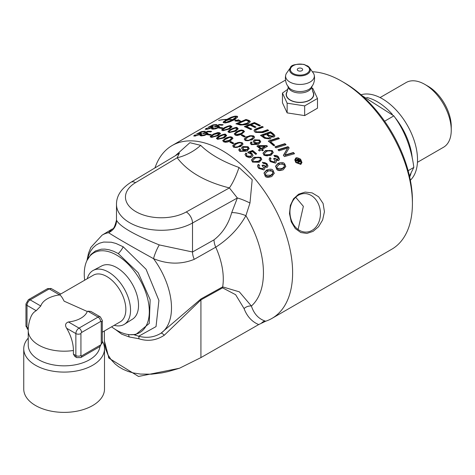 <?xml version="1.0" encoding="UTF-8"?>
<svg xmlns="http://www.w3.org/2000/svg" width="475" height="475" viewBox="0 0 475 475"><rect width="100%" height="100%" fill="white"/><g stroke="black" fill="none" stroke-linecap="round" stroke-linejoin="round"><path stroke-width="0.71" d="M108.431 357.188L108.941 358.162L138.516 376.455L179.485 368.244L200.925 357.598L258.709 324.567L265.709 321.207A99.815 57.629 -120 0 0 271.949 318.41A99.815 57.629 -120 0 0 287.25 238.426A99.815 57.629 -120 0 0 222.045 150.468A99.815 57.629 -120 0 0 172.14 145.528A99.815 57.629 -120 0 0 156.269 164.451M254.588 131.682L253.994 130.566L254.974 129.295L262.2 126.457A99.815 57.629 60 0 1 262.924 126.873A99.815 57.629 60 0 1 263.316 127.098L256.067 129.912L255.615 131.088L256.435 131.848L262.016 131.747L267.556 129.722A99.815 57.629 60 0 1 268.678 130.465L262.764 132.608L255.568 132.412L254.588 131.682M312.372 71.737A99.815 57.629 60 0 1 341.84 81.308L341.84 81.308A99.815 57.629 60 0 1 412.419 203.555A99.815 57.629 60 0 1 391.75 249.244L271.949 318.41M266.16 166.244L266.695 165.342L266.101 164.077L263.186 163.37L262.378 162.242L266.891 163.59L267.983 165.923L267.158 167.39L264.415 167.093L264.866 168.447L263.934 169.925L258.703 168.376L257.664 166.672L257.794 165.068L258.418 164.374L259.534 165.324L258.899 166.565L259.528 167.912L262.871 168.756L263.548 167.622L262.052 165.442L263.019 165.051L266.16 166.244L266.16 166.648L266.677 165.537M256.049 127.08L254.903 127.526A99.815 57.629 -120 0 0 250.064 125.204L246.567 126.611A99.815 57.629 60 0 1 251.833 129.099L250.687 129.544A99.815 57.629 -120 0 0 244.31 126.611L254.374 122.538A99.815 57.629 60 0 1 260.425 125.477L259.285 125.923A99.815 57.629 -120 0 0 254.345 123.488L251.204 124.741A99.815 57.629 60 0 1 256.049 127.08M238.925 124.664A99.815 57.629 -120 0 0 235.921 123.803L245.985 119.474A99.815 57.629 60 0 1 248.502 120.264L249.743 120.822L250.289 121.665L248.615 123.518C248.633 124.308 245.902 124.812 240.427 125.032L238.925 124.664M274.093 137.032L270.548 136.984L270.898 138.16L270.192 139.027L264.599 138.278A99.815 57.629 -120 0 0 260.478 135.357L270.542 131.747A99.815 57.629 60 0 1 273.202 133.671L274.924 135.85L274.093 137.032M225.049 121.054L225.168 119.89A99.815 57.629 60 0 1 225.975 119.866L231.218 117.23L235.351 116.143A99.815 57.629 60 0 1 236.954 116.238L237.637 116.713L237.328 117.396L234.181 119.825A99.815 57.629 60 0 1 237.055 120.306L238.42 119.795L240.932 121.285L235.072 121.042L236.787 120.401A99.815 57.629 -120 0 0 233.985 119.938L229.11 122.14L225.429 122.894A99.815 57.629 -120 0 0 223.832 122.793L223.149 122.366L223.968 121.285A99.815 57.629 60 0 1 225.572 121.303L224.746 122.413L225.613 122.55L232.388 119.742A99.815 57.629 -120 0 0 228.327 119.486L228.517 119.373A99.815 57.629 60 0 1 232.578 119.629L235.386 117.604L235.933 116.322L231.735 117.699L227.572 119.86A99.815 57.629 60 0 1 228.38 119.884L225.049 121.054L225.013 120.68M274.882 146.828L284.947 143.658A99.815 57.629 60 0 1 286.057 144.732L275.993 147.868A99.815 57.629 -120 0 0 274.882 146.828M226.474 119.492A99.815 57.629 -120 0 0 218.654 120.448L218.85 120.335A99.815 57.629 60 0 1 226.67 119.379L226.474 119.492M295.83 162.557L294.779 159.885L295.83 157.955L296.881 157.641L299.897 158.692L300.847 159.659L301.904 162.397L300.847 164.415L295.83 162.557M273.636 145.694A99.815 57.629 -120 0 0 268.238 141.087L278.303 137.708A99.815 57.629 60 0 1 279.413 138.647L270.489 141.609A99.815 57.629 60 0 1 274.782 145.326L273.636 145.694M216.897 124.545L215.953 125.091A99.815 57.629 -120 0 0 212.741 125.358L210.146 126.665L212.171 126.196L213.222 126.481L212.064 127.538L209.528 128.66L206.441 129.384L205.253 129.218L206.097 128.446L207.219 128.232L206.607 128.802L207.243 128.921L210.924 127.644L211.791 126.89L211.037 126.724L207.973 127.431L212.895 124.919A99.815 57.629 60 0 1 216.897 124.545M279.021 150.812A99.815 57.629 -120 0 0 277.934 149.738L287.998 146.668A99.815 57.629 60 0 1 289.18 147.879L284.976 155.016L293.437 152.499A99.815 57.629 60 0 1 294.524 153.74L284.472 156.59A99.815 57.629 -120 0 0 283.355 155.355L287.648 148.093L279.021 150.812M218.803 128.03L219.794 127.454A99.815 57.629 60 0 1 222.84 127.912L221.849 128.488A99.815 57.629 -120 0 0 218.803 128.03M212.355 127.876L213.477 127.823L212.871 128.47L213.501 128.749L217.182 127.716L218.049 126.89L217.289 126.552L214.231 126.89L219.153 124.503A99.815 57.629 60 0 1 223.155 124.711L222.211 125.258A99.815 57.629 -120 0 0 218.999 125.062L216.398 126.302L218.429 126.059L219.48 126.599L218.322 127.757L215.787 128.79L212.699 129.212L211.512 128.755L212.355 127.876L212.355 128.292L212.966 128.256M251.987 139.911L245.26 140.582L244.257 138.985L246.739 136.622L253.484 135.838L254.357 136.711L254.374 137.768L251.987 139.911M244.239 139.199L246.739 136.99L249.702 135.737L252.338 135.708L253.484 136.2L254.469 137.429M224.218 127.745C228.285 125.827 230.535 125.234 230.963 125.946L231.966 126.736L229.467 129.028L222.739 130.696L221.736 129.8L224.218 127.745L224.218 128.131C228.291 126.225 230.535 125.62 230.963 126.326L231.937 126.932M254.137 142.993L253.169 141.425L254.392 139.787L259.641 140.006L260.733 141.805L258.513 144.329L251.293 144.661L250.277 143.147L251.037 141.912L252.077 142.524L251.56 143.361L252.13 144.216L256.933 143.919L254.137 142.993M230.476 129.331C235.06 127.425 237.31 126.926 237.221 127.828L238.224 128.802L235.725 131.201L228.998 132.578L227.994 131.474L230.476 129.331L230.476 129.705L233.736 128.256L236.235 127.983L238.201 128.992M267.496 146.294L262.277 149.31A99.815 57.629 60 0 1 263.364 150.26L262.455 150.783A99.815 57.629 -120 0 0 261.369 149.833L259.439 150.949A99.815 57.629 -120 0 0 258.447 150.1L260.377 148.99A99.815 57.629 -120 0 0 256.886 146.134L257.794 145.611L266.683 145.599A99.815 57.629 60 0 1 267.496 146.294M236.734 131.611L239.335 130.405L241.543 130.007L243.479 130.393L244.482 131.533L241.312 134.407L237.185 135.559L235.256 135.137L234.252 133.843L236.734 131.611L236.734 131.979L239.335 130.773L241.846 130.376L243.479 130.762L244.465 131.723M234.234 134.027L236.734 131.979M270.762 155.503L264.029 155.319L263.031 153.128L265.513 150.51L272.252 150.569L273.262 152.517L270.762 155.503M263.007 153.401L265.513 150.89L272.252 150.955L273.25 152.713M241.324 135.387L242.315 134.817A99.815 57.629 60 0 1 245.361 136.473L244.37 137.049A99.815 57.629 -120 0 0 241.324 135.387M277.685 159.458L278.219 158.555L277.62 157.29L274.71 156.59L273.903 155.462L276.159 155.396L277.406 155.948L278.415 156.803L279.502 159.137L278.683 160.603L275.939 160.307L276.391 161.66L275.458 163.133L270.228 161.589L269.093 159.214L269.937 157.593L271.059 158.537L270.423 159.778L271.053 161.126L274.39 161.963L275.072 160.829L273.576 158.656L274.544 158.27L277.685 159.458L277.685 159.855L278.202 158.751M278.029 163.335C281.544 162.011 283.789 162.26 284.768 164.077L285.778 166.476L283.278 169.735C279.508 171.083 277.263 170.774 276.545 168.827L275.548 166.155L278.029 163.335L278.029 163.744L284.768 164.498L285.766 166.683M275.524 166.476L278.029 163.744M211.63 131.421L210.686 131.961A99.815 57.629 -120 0 0 207.474 131.765L204.879 133L206.904 132.762L207.955 133.303L206.797 134.467L204.262 135.5L201.174 135.915L199.987 135.458L200.83 134.573L201.952 134.526L201.347 135.167L201.982 135.452L205.657 134.419L206.524 133.6L205.77 133.255L202.712 133.594L207.628 131.201A99.815 57.629 60 0 1 211.63 131.421M194.572 135.132L195.694 134.918L195.088 135.506L195.724 135.613L199.399 134.336L200.266 133.582L199.512 133.416L196.454 134.116L201.37 131.611A99.815 57.629 60 0 1 205.372 131.237L204.428 131.783A99.815 57.629 -120 0 0 201.216 132.05L198.621 133.35L200.646 132.887L201.697 133.178L200.539 134.235L194.916 136.076L193.729 135.903L194.572 135.132L194.572 135.565L195.088 135.464M217.948 135.749L211.215 137.412L210.211 136.515L213.548 133.992L217.728 132.572L219.438 132.667L220.442 133.457L217.948 135.749M210.324 135.203A99.815 57.629 -120 0 0 207.278 134.74L208.276 134.164A99.815 57.629 60 0 1 211.322 134.627L210.324 135.203M224.206 137.928L217.473 139.306L216.469 138.201L218.951 136.052C223.541 134.152 225.785 133.653 225.696 134.556L226.7 135.529L224.206 137.928M235.214 143.367L241.959 142.583L242.832 143.462L242.885 144.424L240.463 146.662L233.736 147.333L232.732 145.736L235.214 143.367L235.214 143.735L237.672 142.619L240.023 142.322L241.959 142.951L242.951 144.186M232.714 145.95L235.214 143.735M230.464 140.778L227.875 141.954L225.661 142.298L223.731 141.877L222.727 140.576L226.248 137.786L230.328 136.747L231.954 137.127L232.958 138.273L230.464 140.778M222.71 140.766L225.209 138.712L228.261 137.37L230.868 137.168L231.954 137.495L232.94 138.463M239.513 148.663L240.552 149.281L240.041 150.171L240.605 150.973L245.409 150.682L242.612 149.75L241.65 148.313L241.84 147.47L242.868 146.543L248.116 146.763L249.209 148.568L246.988 151.092L239.774 151.424L238.753 149.904L239.513 148.663L240.32 149.506M233.837 143.218L232.845 143.794A99.815 57.629 -120 0 0 229.799 142.132L230.791 141.556A99.815 57.629 60 0 1 233.837 143.218M245.872 153.051L246.994 153.835L246.382 154.868L247.018 155.99L250.699 156.305L251.56 155.093L250.806 153.781L248.556 153.027L247.748 152.208L252.67 150.444A99.815 57.629 60 0 1 256.672 153.829L255.728 154.375A99.815 57.629 -120 0 0 252.516 151.638L249.915 152.528L251.946 153.502L252.991 155.438L251.839 157.172L249.304 157.706L246.216 156.459L245.023 154.482L245.872 153.051L246.763 154.042M259.237 162.284L252.51 162.094L251.507 159.903L253.988 157.278L260.733 157.344L261.737 159.297L259.237 162.284M251.489 160.17L253.988 157.664L260.733 157.73L261.725 159.487M266.505 170.127C270.406 168.72 272.656 168.969 273.244 170.875L274.253 173.274L271.753 176.54C267.579 177.769 265.341 177.46 265.026 175.625L264.023 172.953L266.505 170.127L266.505 170.537L273.244 171.297L274.241 173.482M263.999 173.268L266.505 170.537M323.089 203.46L324.437 211.719L322.644 219.943L318.582 226.7L313.09 231.367L306.945 233.415L300.829 232.542L295.278 228.552L291.246 221.849L289.489 213.625L290.332 205.485L293.52 198.805L298.662 194.168L305.152 192.09L312.146 192.892L318.642 196.792L323.089 203.46M257.581 166.197L258.418 164.766L259.332 165.543M264.415 167.093L264.854 168.649M262.61 162.569L264.617 162.569L265.792 163.073L266.891 163.988L267.971 166.125M262.396 165.704L263.019 165.448L266.16 166.648M258.917 166.773L259.528 168.31L262.871 169.159L263.536 167.817M258.418 164.374L258.418 164.766M263.019 165.051L263.019 165.448M246.567 126.611L246.567 126.979A99.364 57.368 60 0 1 251.423 129.259M251.204 124.741L251.204 125.109A99.364 57.368 60 0 1 255.639 127.235M244.762 126.795L254.374 122.906A99.364 57.368 60 0 1 260.027 125.632M254.374 122.538L254.374 122.906M236.467 123.945L245.985 119.848A99.364 57.368 60 0 1 248.502 120.638L250.266 121.855M245.985 119.474L245.985 119.848M249.743 120.822L249.743 121.19M242.286 124.498L247.534 123.049L248.55 121.279L247.428 120.769A99.815 57.629 -120 0 0 245.955 120.294L238.171 123.613A99.815 57.629 60 0 1 239.495 123.999L242.286 124.498L242.286 124.872L243.693 124.735L247.534 123.423L248.55 121.647M238.171 123.613L238.171 123.987A99.364 57.368 60 0 1 239.495 124.379L242.286 124.872M248.775 121.933L248.55 121.279M270.548 136.984L270.898 138.136M260.828 135.595L270.542 132.115A99.364 57.368 60 0 1 273.202 134.045L274.906 136.034M267.342 134.057A99.815 57.629 60 0 1 269.117 135.339L272.988 136.254L273.452 135.583L272.371 134.306A99.815 57.629 -120 0 0 270.512 132.941L267.342 134.057L267.342 134.425A99.364 57.368 60 0 1 269.117 135.713L272.988 136.622L273.428 135.767M262.728 135.702A99.815 57.629 60 0 1 264.694 137.103L265.798 137.851L269.052 138.142L269.545 137.257L268.417 136.064A99.815 57.629 -120 0 0 266.202 134.461L262.728 135.702L262.728 136.07A99.364 57.368 60 0 1 264.694 137.477L265.798 138.225L269.052 138.51L269.545 137.619M265.798 137.851L265.798 138.225M270.542 131.747L270.542 132.115M238.42 119.795L239.584 121.101M236.259 120.988L236.787 120.401M237.055 120.306L237.055 120.692L238.42 120.181M237.559 116.476L237.577 116.939M237.328 116.316L237.559 116.874M236.954 116.238L237.328 116.713M235.351 116.143L235.351 116.44M236.033 116.577A99.364 57.368 60 0 1 236.954 116.642M234.781 116.173L234.804 116.577M234.056 116.298L234.056 116.707L234.781 116.577M233.201 116.523L233.201 116.933L234.056 116.707M223.214 122.592L223.968 121.701A99.364 57.368 60 0 1 225.168 121.701M223.256 122.069L223.256 122.479M232.245 116.838L232.245 117.248L233.201 116.933M223.535 121.707L223.535 122.117M231.218 117.23L231.218 117.64L232.245 117.248M223.968 121.285L223.968 121.701M230.138 117.687L230.138 118.097L231.218 117.64M229.039 118.198L229.039 118.607L230.138 118.097M227.958 118.738L227.958 119.154L229.039 118.607M226.931 119.302L226.931 119.712L227.958 119.154M224.746 122.413L224.758 122.841M225.975 119.866L225.975 120.276L226.931 119.712M225.168 119.89L225.168 120.306A99.364 57.368 60 0 1 225.975 120.276M225.049 121.463L225.168 120.306M225.613 122.55L225.613 122.888M225.821 122.888L230.428 121.161L232.388 120.139L232.388 119.742M226.468 122.312L226.468 122.716M227.4 122.01L227.4 122.413M228.386 121.647L228.386 122.045M229.407 121.226L229.407 121.624M230.428 120.763L230.428 121.161M231.432 120.264L231.432 120.656M232.388 120.003A99.364 57.368 60 0 1 232.578 120.027L235.386 118.002L236.033 116.529M232.578 119.629L232.578 120.027M233.445 119.1L233.445 119.492M234.217 118.572L234.217 118.97M235.98 116.82L235.98 117.218M234.87 118.073L234.87 118.471M235.76 117.183L235.76 117.58M235.386 117.604L235.386 118.002M275.191 147.113L284.947 144.044A99.364 57.368 60 0 1 285.76 144.822M284.947 143.658L284.947 144.044M294.791 160.099L295.83 158.377L300.847 160.087L301.892 162.61M295.486 160.336L296.317 162.705L300.36 164.202L301.192 162.355M300.354 159.944L296.317 158.567L295.474 160.123L296.317 162.272L300.36 163.762L301.203 162.141L300.354 159.944M262.2 126.457L262.2 126.825A99.364 57.368 60 0 1 262.936 127.247M255.52 130.863L256.435 132.21L262.016 132.115L267.556 130.091A99.364 57.368 60 0 1 268.322 130.589M255.497 131.041L255.497 130.678L255.615 131.088M267.556 129.722L267.556 130.091M256.714 128.553L256.714 128.921L262.2 126.825M254.012 130.75L254.974 129.657L256.714 128.921M297.623 162.693L297.867 161.524M298.532 162.254L298.181 163.43A99.815 57.629 -120 0 0 297.51 162.551L297.896 161.286L297.635 160.669A99.815 57.629 -120 0 0 297.493 160.491L296.4 161.126A99.815 57.629 -120 0 0 295.86 160.437L298.526 158.899A99.815 57.629 60 0 1 299.072 159.582L300.253 161.512L299.933 162.112L298.466 161.607L298.532 162.688M296.091 160.734L298.526 159.321A99.364 57.368 60 0 1 299.072 160.01L300.23 161.726M297.914 160.247A99.815 57.629 60 0 1 298.134 160.526L299.327 161.375L298.864 160.111A99.815 57.629 -120 0 0 298.644 159.826L297.914 160.675A99.364 57.368 60 0 1 298.134 160.96L299.327 161.809L299.404 161.31M298.526 158.899L298.526 159.321M268.565 141.354L278.303 138.083A99.364 57.368 60 0 1 279.098 138.753M278.303 137.708L278.303 138.083M270.489 141.609L270.489 141.983A99.364 57.368 60 0 1 274.473 145.427M205.414 129.378L206.613 128.778M211.541 126.718L213.132 126.718M213.328 125.287A99.364 57.368 60 0 1 216.095 125.008M210.437 128.321L211.791 126.89M206.097 128.446L206.097 128.879M212.895 124.919L212.895 125.341M278.237 150.035L287.998 147.06A99.364 57.368 60 0 1 289.043 148.135M287.998 146.668L287.998 147.06M287.648 148.093L283.492 155.509M284.976 155.016L284.976 155.414L293.437 152.908A99.364 57.368 60 0 1 294.239 153.823M293.437 152.499L293.437 152.908M219.361 128.102L219.794 127.852A99.364 57.368 60 0 1 222.324 128.208M219.794 127.454L219.794 127.852M212.865 128.47L213.501 129.153L217.182 128.113L218.049 126.89M214.949 126.956L219.153 124.913A99.364 57.368 60 0 1 222.555 125.056M219.153 124.503L219.153 124.913M211.583 128.945L212.355 128.292M217.217 126.546L219.426 126.807M216.398 126.302L216.398 126.611M245.557 139.484L246.638 140.731L248.775 140.636L252.136 138.86L253.169 137.317M250.99 135.963L247.76 137.227L245.533 139.306L246.068 140.113L248.698 140.291L252.35 138.332L253.116 137.507L253.122 136.788L250.99 135.963M221.736 130.186L224.218 128.131M223.547 130.227L228.451 128.737L230.672 126.884L230.132 126.415L228.469 126.492L225.239 127.953L223.072 129.544L223.547 130.607L228.451 129.117L230.339 127.84L230.672 126.884M223.018 129.776L223.547 130.607M250.289 143.331L251.037 142.28L251.839 142.749M253.181 141.609L254.392 140.155L259.641 140.374L260.722 141.995M251.59 143.545L252.13 144.584L256.933 144.293L257.123 143.8M254.606 141.782L255.253 143.034L258.632 143.153L259.522 141.758M258.632 142.785L259.54 141.574L258.946 140.564L255.378 140.511L254.588 141.562L255.253 142.666L258.632 142.785L258.632 143.153M251.037 141.912L251.037 142.28M236.39 128.298L234.727 128.256L231.497 129.657L229.645 130.91L229.407 131.878L229.805 132.109L234.709 130.797L236.877 129.129L236.39 128.298M229.306 131.729L229.805 132.483L234.709 131.171L236.894 129.069M227.994 131.854L230.476 129.705M262.277 149.31L262.277 149.684A99.364 57.368 60 0 1 263.103 150.409M257.153 146.353L257.794 145.985L266.683 145.979A99.364 57.368 60 0 1 267.235 146.448M258.715 150.326L260.377 148.99M261.286 148.841L264.919 146.739L264.919 146.365L258.762 146.383L258.762 146.757A99.364 57.368 60 0 1 261.286 148.841L261.286 148.461L264.919 146.365M258.762 146.383A99.815 57.629 60 0 1 261.286 148.461M266.683 145.599L266.683 145.979M257.794 145.611L257.794 145.985M242.648 130.857L240.985 130.696L237.755 132.044L235.849 133.38L235.683 134.401L236.063 134.668L240.967 133.528L243.052 131.967L243.123 131.254L242.648 130.857M235.558 134.193L236.063 135.037L240.967 133.897L243.158 131.723M264.32 153.93L264.438 154.702L265.418 155.64L267.389 155.889L270.904 154.126L271.736 153.306L271.949 152.356M269.758 150.338L266.528 151.436L264.308 153.74L264.842 154.85L269.741 154.494L271.368 153.348L271.926 152.517L271.819 151.543L269.758 150.338M241.656 135.565L242.315 135.179A99.364 57.368 60 0 1 245.041 136.657M242.315 134.817L242.315 135.179M269.099 159.41L269.937 157.985L270.851 158.757M275.939 160.307L276.379 161.862M274.134 155.788L278.415 157.201L279.496 159.339M273.921 158.917L274.544 158.668L277.685 159.855M270.435 159.986L271.053 161.524L274.39 162.367L275.055 161.031M269.937 157.593L269.937 157.985M274.544 158.27L274.544 158.668M277.358 168.358L282.257 168.441L284.382 166.529L283.943 164.534L282.275 163.56L279.045 164.522L276.824 167.004L277.358 168.779L278.795 169.723L280.315 169.723L282.851 168.5L284.216 167.271L284.466 166.137M276.836 167.212L277.358 168.779M200.064 135.642L201.442 134.953M205.687 133.249L207.908 133.517M203.425 133.653L207.628 131.611A99.364 57.368 60 0 1 211.037 131.765M201.347 135.167L201.982 135.85L205.657 134.817L206.524 133.6M204.879 133L204.879 133.315M200.83 134.573L200.83 134.989M207.628 131.201L207.628 131.611M195.088 135.488L195.243 136.04M198.894 135.025L200.266 133.582M201.37 131.611L201.37 132.032M201.727 131.991A99.364 57.368 60 0 1 204.577 131.7M193.889 136.07L194.572 135.565M200.017 133.41L201.608 133.416M210.211 136.901L212.693 134.847L219.438 133.048L220.412 133.653M211.494 136.491L212.028 137.328L216.927 135.838L219.147 133.986L218.607 133.137L216.944 133.214L213.714 134.668L211.494 136.491L212.028 136.942L216.927 135.458L219.147 133.606M208.276 134.164L208.276 134.562A99.364 57.368 60 0 1 210.805 134.924M207.836 134.811L208.276 134.562M216.469 138.575L218.951 136.432L222.205 134.983L224.711 134.71L226.676 135.719M217.787 138.457L218.286 139.211L223.185 137.898L224.996 136.675L225.376 135.797M218.286 138.837L223.185 137.53L225.405 135.601L224.865 135.025L223.203 134.983L219.973 136.378L217.752 138.278L218.286 139.211M241.128 143.046L239.465 142.708L236.235 143.972L234.015 146.057L235.107 147.107L238.017 146.722L241.419 144.525L241.668 143.877L241.128 143.046M234.033 146.229L235.113 147.476L237.251 147.387L240.611 145.611L241.65 144.067M224.034 140.927L224.538 141.776L229.443 140.636L231.64 138.463M229.461 137.435L225.031 139.531L224.117 140.368L224.063 140.992L224.538 141.407L229.443 140.268L231.663 138.267L231.123 137.596L229.461 137.435M240.065 150.302L240.605 151.341L245.409 151.05L245.599 150.563M243.734 149.423L247.113 149.542L248.015 148.331L247.422 147.327L243.853 147.268L243.063 148.319L243.734 149.791L247.113 149.916L247.998 148.515M243.081 148.538L243.734 149.791M241.656 148.366L242.868 146.912L248.116 147.131L249.197 148.752M238.765 150.088L239.513 149.031M230.132 142.304L230.791 141.924A99.364 57.368 60 0 1 233.522 143.403M230.791 141.556L230.791 141.924M246.4 155.058L247.018 156.364L250.699 156.685L251.548 155.277M248.021 152.487L252.67 150.818A99.364 57.368 60 0 1 256.411 153.977M252.67 150.444L252.67 150.818M245.035 154.666L245.872 153.425M249.915 152.528L249.915 152.902L251.946 153.876L252.985 155.622M252.801 160.704L253.317 162.011L258.222 161.66L260.003 160.348L260.425 159.137M258.24 157.112L255.01 158.211L252.783 160.514L253.317 161.625L258.222 161.274L259.843 160.123L260.401 159.291L260.294 158.323L258.24 157.112M265.834 175.156L270.732 175.239L272.846 173.357L272.418 171.333L270.756 170.353L267.526 171.321L265.299 173.797L265.834 175.578L267.116 176.474L268.702 176.546L270.732 175.667L272.395 174.444L272.947 172.936M265.311 174.004L265.834 175.578M298.11 229.496L303.365 206.334L295.693 197.262M410.988 173.446A49.792 28.749 60 0 1 409.67 176.926M366.676 97.482A49.792 28.749 60 0 1 392.35 114.368M394.767 117.218A49.792 28.749 60 0 1 412.258 158.329M361.018 94.763A49.792 28.749 60 0 1 397.967 112.052A49.792 28.749 60 0 1 417.525 159.766A49.792 28.749 60 0 1 410.353 180.221M451.25 130.156L451.25 126.492A32.888 18.988 -120 0 0 427.993 86.212L424.822 84.384A37.371 21.577 60 0 1 451.25 130.156A37.371 21.577 60 0 1 443.508 147.262L417.454 162.302M409.468 176.029L413.832 167.426C411.338 147.838 404.67 130.655 393.834 115.882L361.974 95.606M393.834 115.882L384.613 121.208M413.832 167.426L408.138 170.715M380.083 97.571L406.137 82.531A37.371 21.577 60 0 1 424.822 84.384M87.263 278.706A31.124 17.967 60 0 1 93.32 270.358A31.124 17.967 60 0 1 108.532 272.092A31.124 17.967 60 0 1 128.773 299.208A31.124 17.967 60 0 1 124.432 324.253A31.124 17.967 60 0 1 114.178 325.327M93.32 270.358L101.745 265.917A30.762 17.759 60 0 1 132.163 283.86A30.762 17.759 60 0 1 132.495 319.182L124.432 324.253M59.28 294.91A35.886 35.886 0 0 0 49.94 297.504A23.738 13.704 0 0 0 40.779 306.001L36.225 310.697A31.083 17.943 -120 0 0 30.905 316.884A35.886 35.886 0 0 0 28.239 330.469A35.886 20.722 0 0 0 73.411 350.485A31.083 17.943 -120 0 0 66.648 328.267C64.772 325.197 65.372 323.101 68.436 321.967A23.738 13.704 0 0 0 87.281 311.505L87.827 311.19L90.85 311.416L100.308 316.878A4.489 2.589 120 0 0 98.064 317.098L79.034 328.088A3.586 2.072 60 0 1 81.569 332.482L100.605 321.498A3.586 2.072 -120 0 0 98.064 317.098L87.827 311.19M100.605 321.498A0.897 0.517 -60 0 1 101.24 321.86L101.24 343.841A0.897 0.517 -60 0 1 100.605 344.939L81.569 355.923A0.897 0.517 -60 0 1 80.934 355.561A3.586 2.072 180 0 1 75.863 355.561A4.489 2.589 120 0 0 76.79 357.616L74.854 356.493L73.411 354.148L73.411 350.485M28.239 330.469L28.239 345.123A35.886 20.722 0 0 0 62.896 365.827A35.886 20.722 0 0 0 99.928 346.542M87.281 311.505L64.125 301.168C61.631 296.263 59.897 294.245 58.912 295.123M102.291 332.191L120.276 321.807A26.915 15.538 -120 0 0 125.851 309.486A26.915 15.538 -120 0 0 106.816 276.521A26.915 15.538 -120 0 0 93.355 275.185L59.167 294.928M28.239 338.105A40.375 23.311 0 0 0 23.75 348.787L23.75 389.072A40.375 23.311 0 0 0 35.578 405.555A40.375 23.311 0 0 0 79.574 410.608A40.375 23.311 0 0 0 104.5 389.072L104.5 348.787A40.375 23.311 0 0 0 102.291 341.181M23.75 348.787A40.375 23.311 0 0 0 35.578 365.269A40.375 23.311 0 0 0 79.574 370.322A40.375 23.311 0 0 0 104.5 348.787M311.867 88.089L312.793 88.374L317.484 98.485L304.665 105.889L287.143 103.176L287.143 112.884L282.453 102.772L282.453 93.064L287.909 89.211M287.143 103.176L282.453 93.064M287.357 91.23A13.823 7.98 0 0 0 290.195 100.136A13.823 7.98 0 0 0 307.812 101.062A13.823 7.98 0 0 0 312.58 91.23M304.665 105.889L304.665 115.597L287.143 112.884M304.665 115.597L317.484 108.193L317.484 98.485M290.379 67.729A10.349 5.973 0 0 0 292.653 74.201A10.349 5.973 0 0 0 307.283 74.201A10.349 5.973 0 0 0 309.558 67.729L304.048 64.404C295.521 63.893 290.967 65.004 290.379 67.729L286.657 73.031A14.369 8.295 0 0 0 285.712 75.133A14.369 8.295 0 0 0 289.809 82.015A14.369 8.295 0 0 0 306.268 83.6A14.369 8.295 0 0 0 314.23 75.133A14.369 8.295 0 0 0 313.28 73.031L309.558 67.729A10.349 5.973 0 0 0 307.283 65.752M301.874 68.489A2.69 1.556 0 0 0 300.865 68.121A2.69 1.556 0 0 0 299.072 68.121A2.69 1.556 0 0 0 297.593 70.318A2.69 1.556 0 0 0 301.572 70.834A2.69 1.556 0 0 0 301.874 68.489M311.25 87.412L311.244 87.418A12.475 7.202 180 0 1 308.792 89.431A12.475 7.202 180 0 1 288.693 87.418L288.681 87.406M288.147 86.26C288.509 86.272 288.087 88.302 286.876 92.364A13.603 7.855 0 0 0 293.099 101.27A13.603 7.855 0 0 0 309.587 100.047A13.603 7.855 0 0 0 313.061 92.364C311.849 88.302 311.428 86.272 311.796 86.26M318.832 204.957A19.291 15.212 -95.1 0 1 306.903 232.043A19.291 15.212 -95.1 0 1 291.549 220.703A19.291 15.212 -95.1 0 1 303.472 193.616A19.291 15.212 -95.1 0 1 318.832 204.957M341.84 81.308L344.381 82.775L341.84 81.308M412.419 203.555L412.419 200.622A96.223 55.557 -120 0 0 344.381 82.775M84.675 280.197A45.992 26.552 60 0 1 87.056 260.348A45.992 26.552 60 0 1 139.781 279.466A45.992 26.552 60 0 1 129.978 334.685A45.992 26.552 60 0 1 116.779 330.297A45.992 26.552 60 0 1 111.589 326.818M265.709 321.207A24.344 10.1 -22.5 0 1 265.08 321.035A7.178 5.742 -74 0 0 261.612 323.006M265.08 321.035C258.513 318.784 253.953 313.785 251.394 306.025A7.178 5.302 -21.7 0 0 244.073 308.59C247.047 316.445 251.928 321.771 258.709 324.567M179.2 153.425L177.169 157.765C187.773 171.754 205.182 181.8 229.395 187.916L237.363 197.998L231.699 212.658A13.46 4.091 -162.5 0 1 245.902 215.668L249.975 203.009L252.195 179.692L238.996 167.473C222.336 161.458 209.57 154.09 200.693 145.362L189.893 142.69L175.322 155.741M200.693 145.362A42.619 32.217 -35.3 0 1 177.169 157.765L135.535 182.655A8.972 5.273 -120.9 0 0 130.928 182.281C121.256 188.522 116.44 195.884 116.488 204.375A44.858 25.899 0 0 0 143.818 228.22A44.858 25.899 0 0 0 192.512 223.007L237.363 197.998A13.46 1.936 24.8 0 1 249.975 203.009M231.699 212.658C228.451 224.141 222.555 233.207 214.017 239.857L192.512 251.982L192.512 223.007A8.972 5.088 60.9 0 0 186.277 211.957L229.395 187.916A42.619 13.146 103.3 0 0 238.996 167.473M214.017 239.857A13.46 7.588 -119.4 0 0 215.751 247.178C228.748 238.8 238.8 228.291 245.902 215.668A79.361 45.82 -120 0 1 251.394 306.025L239.335 291.84L222.662 286.882A7.178 4.079 -119.1 0 0 222.585 287.85L235.612 294.69L244.073 308.59M194.257 259.332A13.46 7.588 -119.4 0 1 192.512 251.982L159.273 244.916A13.46 2.903 -67.3 0 0 153.526 258.661C167.61 264.367 181.183 264.593 194.257 259.332L215.751 247.178A58.473 33.761 -120 0 1 222.662 286.882L201.002 298.918L160.954 333.242C154.102 337.351 146.686 338.343 138.718 336.217L156.032 326.604L158.911 300.449L146.068 269.26L123.191 246.786L115.948 243.449L111.251 242.22L103.675 242.054L99.388 243.242L96.11 245.041L92.981 247.831L90.422 251.417L88.487 255.764L87.459 259.558M159.273 244.916C134.14 234.757 119.896 226.533 116.535 220.24A13.46 13.258 -14.1 0 1 108.549 232.691C116.238 237.66 131.231 246.317 153.526 258.661A57.22 33.036 -120 0 1 160.954 333.242A7.178 2.173 -121.6 0 1 164.249 335.261L200.925 299.891L222.585 287.85M116.535 220.24L116.488 220.115C114.98 226.32 113.525 229.306 112.13 229.069L108.549 232.691A57.22 33.036 -120 0 0 102.077 235.167L111.839 229.253M116.488 220.115L116.488 204.375M133.754 334.685L138.712 336.217A7.178 1.936 -71.9 0 1 138.872 338.752C147.767 341.638 156.222 340.48 164.249 335.261M128.292 334.513A7.178 3.931 -76.7 0 1 129.164 336.941L138.872 338.752M115.33 329.418L121.695 334.174L129.164 336.941M179.485 368.244L168.239 371.551L161.922 372.893L151.531 374.187L140.529 374.068L133.35 372.94L128.09 371.438L123.132 369.348L118.637 366.712L115.122 363.963L111.067 359.634L107.926 354.742L105.652 349.048L104.732 344.868L104.375 340.005M266.891 163.59L266.891 163.988M263.168 165.229L263.168 165.627M262.871 168.756L262.871 169.159M259.528 167.912L259.528 168.31M248.502 120.264L248.502 120.638M239.495 123.999L239.495 124.379M241.247 124.414L241.247 124.788M243.693 124.367L243.693 124.735M247.534 123.049L247.534 123.423M269.117 135.339L269.117 135.713M272.988 136.254L272.988 136.622M264.694 137.103L264.694 137.477M269.052 138.142L269.052 138.51M274.223 134.52L274.223 134.894M273.202 133.671L273.202 134.045M300.36 163.762L300.36 164.202M296.317 162.272L296.317 162.705M295.83 157.955L295.83 158.377M300.847 159.659L300.847 160.087M256.435 131.848L256.435 132.21M262.016 131.747L262.016 132.115M254.974 129.295L254.974 129.657M298.134 160.526L298.134 160.96M299.915 160.681L299.915 161.114M297.718 162.011L297.718 162.444M299.072 159.582L299.072 160.01M212.171 126.196L212.171 126.623M210.924 127.644L210.924 128.06M207.243 128.921L207.243 129.271M286.146 150.415L286.146 150.812M287.535 154.185L287.535 154.589M213.501 128.749L213.501 129.153M217.182 127.716L217.182 128.113M218.429 126.059L218.429 126.463M246.068 140.113L246.068 140.481M250.972 139.234L250.972 139.602M246.739 136.622L246.739 136.99M253.484 135.838L253.484 136.2M230.963 125.946L230.963 126.326M228.451 128.737L228.451 129.117M254.392 139.787L254.392 140.155M259.641 140.006L259.641 140.374M255.253 142.666L255.253 143.034M256.933 143.919L256.933 144.293M252.13 144.216L252.13 144.584M237.221 127.828L237.221 128.202M234.709 130.797L234.709 131.171M229.805 132.109L229.805 132.483M243.479 130.393L243.479 130.762M240.967 133.528L240.967 133.897M236.063 134.668L236.063 135.037M264.842 154.85L264.842 155.236M269.741 154.494L269.741 154.886M265.513 150.51L265.513 150.89M272.252 150.569L272.252 150.955M278.415 156.803L278.415 157.201M274.692 158.442L274.692 158.84M274.39 161.963L274.39 162.367M271.053 161.126L271.053 161.524M284.768 164.077L284.768 164.498M282.257 168.441L282.257 168.862M206.904 132.762L206.904 133.166M205.657 134.419L205.657 134.817M201.982 135.452L201.982 135.85M195.724 135.613L195.724 135.963M199.399 134.336L199.399 134.757M200.646 132.887L200.646 133.315M212.028 136.942L212.028 137.328M216.927 135.458L216.927 135.838M212.693 134.461L212.693 134.847M219.438 132.667L219.438 133.048M223.185 137.53L223.185 137.898M218.951 136.052L218.951 136.432M225.696 134.556L225.696 134.93M241.959 142.583L241.959 142.951M239.447 145.985L239.447 146.353M234.543 146.864L234.543 147.232M224.538 141.407L224.538 141.776M229.443 140.268L229.443 140.636M225.209 138.344L225.209 138.712M231.954 137.127L231.954 137.495M240.605 150.973L240.605 151.341M245.409 150.682L245.409 151.05M247.113 149.542L247.113 149.916M242.868 146.543L242.868 146.912M248.116 146.763L248.116 147.131M247.018 155.99L247.018 156.364M250.699 156.305L250.699 156.685M251.946 153.502L251.946 153.876M253.317 161.625L253.317 162.011M258.222 161.274L258.222 161.66M253.988 157.278L253.988 157.664M260.733 157.344L260.733 157.73M273.244 170.875L273.244 171.297M270.732 175.239L270.732 175.667M59.411 294.785L49.216 288.895A3.586 2.072 -120 0 0 47.423 288.717L28.387 299.707A3.586 2.072 60 0 1 30.18 299.885L49.216 288.895A4.489 2.589 -60 0 1 51.46 288.675L47.423 288.717M28.387 299.707L25.959 303.917A3.586 2.072 0 0 0 27.01 305.378A4.489 2.589 -60 0 1 30.18 299.885L40.779 306.001M25.959 303.917L25.959 325.892A3.586 2.072 0 0 0 27.01 327.358L27.01 305.378L36.225 310.697M25.959 325.892L27.942 329.412A4.489 2.589 -60 0 1 27.01 327.358L28.316 328.106M101.24 321.86A3.586 2.072 0 0 0 102.291 320.399L102.291 342.374L99.863 346.578L80.827 357.568L76.79 357.616M101.24 343.841A3.586 2.072 0 0 0 102.291 342.374M100.605 344.939A3.586 2.072 60 0 1 99.863 346.578M81.569 355.923A3.586 2.072 60 0 1 80.827 357.568M80.934 355.561L80.934 333.581A3.586 2.072 180 0 1 75.863 333.581L75.863 355.561L73.411 354.148M80.934 333.581A0.897 0.517 -60 0 1 81.569 332.482M68.436 321.967L79.034 328.088A4.489 2.589 120 0 0 75.863 333.581L66.648 328.267M306.725 65.687A9.553 5.516 180 0 1 306.725 73.488A9.553 5.516 180 0 1 293.212 73.488A9.553 5.516 180 0 1 293.212 65.687A9.553 5.516 180 0 1 306.725 65.687M288.188 86.765A11.828 6.828 0 0 0 295.937 92.572A11.828 6.828 0 0 0 308.334 90.98A11.828 6.828 0 0 0 311.748 86.765M186.277 211.957A35.886 20.722 180 0 1 135.975 211.702A35.886 20.722 180 0 1 135.535 182.655M201.002 298.918A7.178 4.079 -119.1 0 0 200.925 299.891L200.925 357.598M87.056 260.348L90.98 254.422L95.463 250.942L101.389 249.185L104.85 249.12L109.096 249.779L113.578 251.251L118.275 253.573L138.225 272.781L150.159 299.689L149.251 323.433L135.868 334.465M123.191 246.786A14.357 8.295 -60 0 1 118.275 253.573M285.517 80.073L172.14 145.528M266.695 165.745L266.695 165.342M263.548 168.019L263.548 167.622M258.899 166.963L258.899 166.565M273.452 135.583L273.452 135.951M269.574 137.435L269.574 137.809M301.203 162.141L301.203 162.575M295.474 160.123L295.474 160.544M301.904 162.83L301.904 162.391M297.896 161.72L297.896 161.286M206.607 129.23L206.607 128.796M219.48 126.997L219.48 126.599M245.533 139.306L245.533 139.674M253.193 137.127L253.193 137.495M231.966 127.116L231.966 126.736M259.54 141.574L259.54 141.942M254.588 141.597L254.588 141.966M251.56 143.729L251.56 143.361M236.93 128.873L236.93 129.242M229.277 131.557L229.277 131.931M243.188 131.533L243.188 131.896M235.535 134.015L235.535 134.383M264.308 153.74L264.308 154.12M271.961 152.166L271.961 152.552M278.219 158.959L278.219 158.555M275.072 161.233L275.072 160.829M270.423 160.176L270.423 159.778M284.478 165.923L284.478 166.345M276.824 167.004L276.824 167.438M207.955 133.701L207.955 133.303M220.442 133.837L220.442 133.457M217.752 138.278L217.752 138.653M225.405 135.601L225.405 135.975M241.668 143.877L241.668 144.246M234.015 146.057L234.015 146.425M224.01 140.754L224.01 141.123M231.663 138.267L231.663 138.635M240.041 150.486L240.041 150.118M243.063 148.354L243.063 148.722M248.015 148.331L248.015 148.705M246.382 155.242L246.382 154.868M251.56 155.467L251.56 155.093M252.991 155.818L252.991 155.438M252.783 160.514L252.783 160.894M260.442 158.941L260.442 159.327M272.959 172.722L272.959 173.143M265.299 173.797L265.299 174.236M51.46 288.675L60.729 294.025M100.308 316.878L102.291 320.399M27.942 329.412L28.245 329.585M311.244 87.418A14.582 14.582 0 0 0 314.23 75.133M285.712 75.133A14.582 14.582 0 0 0 288.693 87.418M300.865 68.121A4.489 4.489 0 0 0 299.072 68.121M154.892 167.954L156.263 164.463M179.562 153.211L130.928 182.281M102.077 235.167L90.891 247.356L88.522 253.181L86.931 260.597M104.375 330.986L104.375 340.094M135.862 334.465L129.978 334.685M104.387 340.931L108.947 358.162"/></g></svg>
